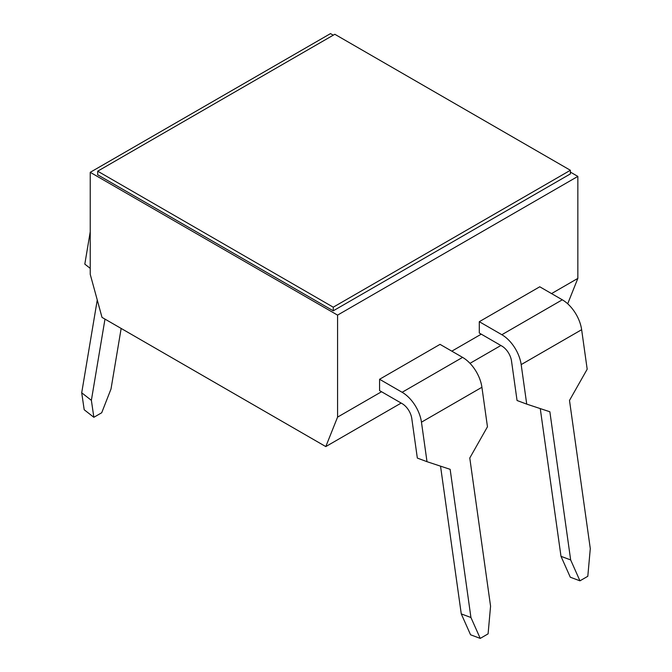 <?xml version="1.0" encoding="UTF-8"?>
<svg xmlns="http://www.w3.org/2000/svg" width="672" height="672" viewBox="0 0 672 672"><rect width="100%" height="100%" fill="white"/><g stroke="black" fill="none" stroke-linecap="round" stroke-linejoin="round"><path stroke-width="1.01" d="M90.233 231.79L84.815 264.13L90.233 268.363M121.153 328.44L111.006 389.004L101.707 412.759L93.853 417.295L84.193 409.744L81.707 392.792L97.255 299.989M93.853 417.295L91.375 400.336L104.983 319.108M81.707 392.792L91.375 400.336M440.042 344.358L462.588 357.378L402.125 392.288L379.579 379.268L440.042 344.358M402.125 392.288A27.762 16.027 60 0 1 421.462 422.176L481.916 387.274A27.762 16.027 -120 0 0 462.588 357.378M481.916 387.274L487.46 426.787L469.778 458.002L490.568 606.178L488.09 633.864L480.236 638.4L470.568 634.788L461.269 613.897L440.538 466.166M421.462 422.176L427.006 461.689L417.337 458.077L411.793 418.564A13.877 8.014 -120 0 0 402.125 403.62L379.579 390.6L379.579 379.268M427.006 461.689L450.148 469.333L470.938 617.509L480.236 638.4M470.938 617.509L461.269 613.897M539.759 286.784L562.304 299.804L501.85 334.715L479.296 321.695L539.759 286.784M501.85 334.715A27.762 16.027 60 0 1 521.178 364.602L581.641 329.7A27.762 16.027 -120 0 0 562.304 299.804M581.641 329.7L587.185 369.214L569.495 400.428L590.293 548.604L587.807 576.29L579.953 580.826L570.293 577.214L560.994 556.324L540.263 408.593M521.178 364.602L526.722 404.116L517.054 400.504L511.51 360.99A13.877 8.014 -120 0 0 501.85 346.046L479.296 333.026L479.296 321.695M526.722 404.116L549.864 411.76L570.662 559.936L579.953 580.826M570.662 559.936L560.994 556.324M500.892 345.492L469.997 363.334M401.176 403.066L325.794 446.586L102.01 317.386L90.233 274.319L90.233 172.318L330.506 33.6L333.253 35.188M551.536 293.588L577.844 278.401L567.697 303.786M570.385 172.091L577.844 176.4L337.571 315.118L90.233 172.318M577.844 278.401L577.844 176.4M325.794 446.586L337.571 417.119L337.571 315.118M337.571 417.119L381.545 391.734M451.819 351.162L481.261 334.16M570.385 170.276L570.385 173.905L333.253 310.817L97.692 174.812L97.692 171.184L333.253 307.188L570.385 170.276L334.824 34.28L97.692 171.184M333.253 307.188L333.253 310.817"/></g></svg>
